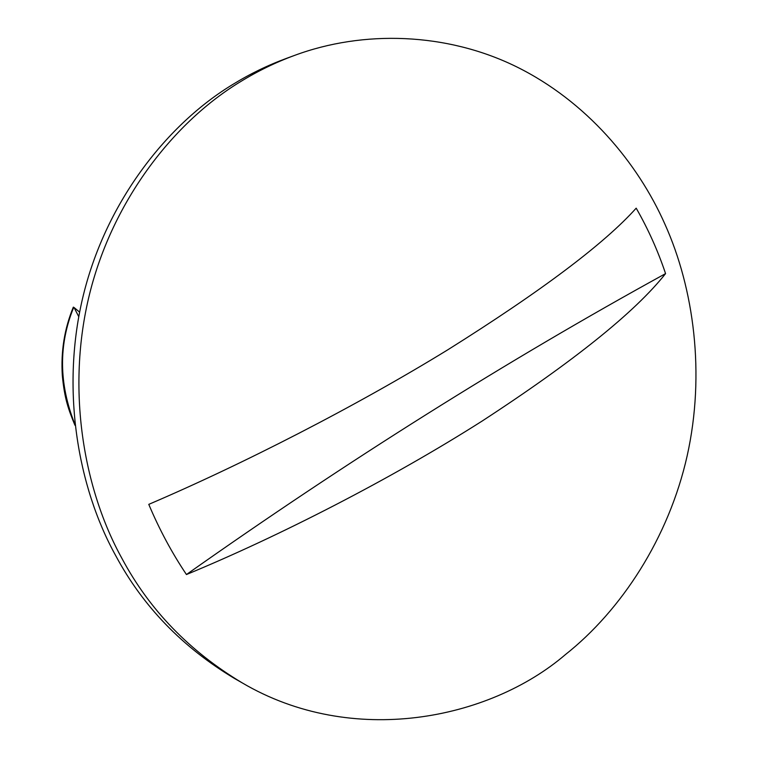 <?xml version="1.0" encoding="UTF-8"?>
<svg xmlns="http://www.w3.org/2000/svg" width="758" height="758" viewBox="0 0 758 758"><rect width="100%" height="100%" fill="white"/><g stroke="black" fill="none" stroke-linecap="round" stroke-linejoin="round"><path stroke-width="1.14" d="M186.449 574.536C347.117 461.11 506.818 360.799 665.571 273.61C635.251 311.926 574.147 361.045 482.278 420.965C391.441 478.743 279.664 536.001 186.449 574.536C171.895 552.838 159.341 529.454 148.776 504.364C242.342 464.36 355.341 406.601 447.826 349.779C541.458 291.006 604.249 243.792 636.189 208.166C648.147 229.03 657.944 250.851 665.571 273.61M565.373 654.618C489.346 719.787 352.224 747.71 242.096 682.806C189.491 651.293 149.468 609.887 122.029 558.589C83.636 489.327 66.003 389.271 89.539 294.18C113.075 199.098 174.899 121.252 240.779 81.504C257.739 71.081 275.59 62.402 294.35 55.486C363.224 29.856 446.756 32.442 516.52 66.78C586.313 101.25 637.649 162.553 664.937 224.216C693.854 288.504 705.471 373.666 687.155 455.861C668.727 538.009 621.276 610.389 565.373 654.618M242.096 682.806L234.573 678.514C182.488 647.313 142.864 606.362 115.718 555.652C77.723 487.195 60.27 388.342 83.541 294.407C106.812 200.472 167.963 123.535 233.18 84.223C249.969 73.905 267.64 65.321 286.221 58.47L286.221 58.47M78.747 316.654L74.057 307.511L73.299 307.189M73.734 307.293C58.442 344.738 58.802 383.671 74.815 424.101M286.211 58.47L294.341 55.486M74.057 307.511L79.609 312.116M74.947 425.266C68.362 409.301 64.582 398.926 62.336 375.788C60.773 351.589 64.43 328.707 73.318 307.142"/></g></svg>
